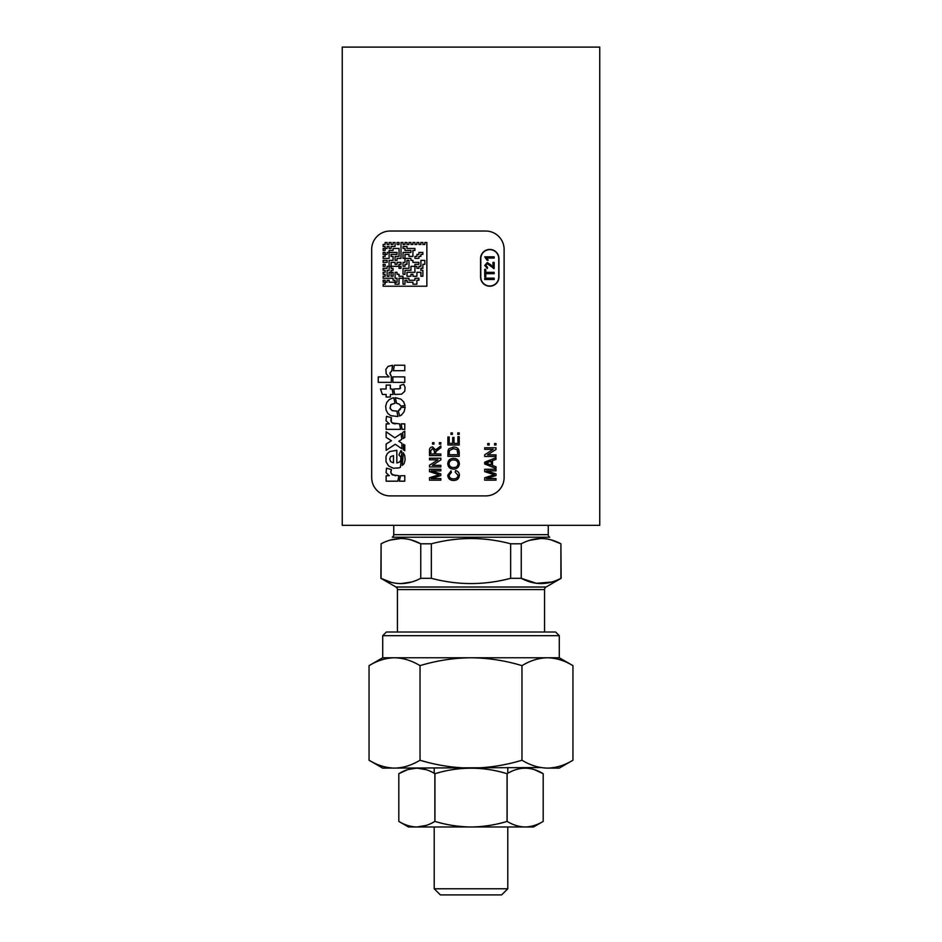 <?xml version="1.0" encoding="UTF-8"?>
<svg xmlns="http://www.w3.org/2000/svg" width="942" height="942" viewBox="0 0 942 942"><rect width="100%" height="100%" fill="white"/><g stroke="black" fill="none" stroke-linecap="round" stroke-linejoin="round"><path stroke-width="1.41" d="M342.252 47.1L599.748 47.1L599.748 525.33L342.252 525.33L342.252 47.1M390.365 582.05L380.874 578.306L395.958 587.019L546.042 587.019L561.126 578.306L560.914 543.793C547.761 536.799 534.55 536.799 521.256 543.793L521.256 578.306C534.408 585.312 547.632 585.312 560.914 578.306L561.126 578.306M380.874 578.306L381.11 543.781L381.086 578.306C394.239 585.312 407.45 585.312 420.744 578.306L431.342 578.306C457.824 585.312 484.259 585.312 510.658 578.306L521.256 578.306L536.434 583.31L551.682 582.038M395.958 587.019A2.944 2.944 0 0 1 397.43 589.562L544.57 589.562A2.944 2.944 0 0 1 546.042 587.019M544.57 632.011L544.57 589.562M397.43 632.011L397.43 589.562M510.658 578.306L510.658 543.793C484.259 536.799 457.824 536.799 431.342 543.793L431.342 578.306M560.914 578.306L560.914 543.793L551.011 539.872M529.71 540.296L541.085 538.483M411.513 582.038L400.915 583.616M390.318 540.06L400.915 538.483M411.466 540.049L420.744 543.793C407.592 536.799 394.368 536.799 381.086 543.793M420.744 578.306L420.744 543.793L431.342 543.793M510.658 543.793L521.256 543.793M393.744 525.33L393.744 534.667L548.256 534.667L548.256 525.33M393.744 534.667A2.944 2.944 0 0 1 392.272 537.211L549.728 537.211A2.944 2.944 0 0 1 548.256 534.667M382.711 635.685L386.385 632.011L555.615 632.011L559.289 635.685L382.711 635.685L382.711 657.763L369.052 665.641C377.306 660.613 385.808 657.987 394.545 657.763L382.711 657.763M471 657.763C488.38 657.975 505.371 660.601 521.974 665.641C530.299 660.589 538.789 657.963 547.455 657.763L394.545 657.763C403.176 657.952 411.666 660.589 420.026 665.641C436.664 660.589 453.655 657.963 471 657.763M559.289 635.685L559.289 657.763L547.455 657.763C556.145 657.975 564.647 660.601 572.948 665.641L572.948 760.229C564.623 765.281 556.133 767.918 547.455 768.119C538.765 767.907 530.275 765.281 521.974 760.229C505.336 765.281 488.345 767.918 471 768.119C453.62 767.907 436.629 765.281 420.026 760.229C411.666 765.293 403.176 767.918 394.545 768.119C385.808 767.895 377.306 765.257 369.052 760.229L369.052 665.641M397.43 657.869L394.545 657.763M540.967 767.565L382.711 768.119L369.052 760.229M572.948 760.229L559.289 768.119L547.455 768.119M521.974 665.641L521.974 760.229M420.026 665.641L420.026 760.229M507.785 888.765L501.65 894.9L440.35 894.9L434.215 888.765L507.785 888.765L507.785 826.982M407.709 769.626L398.807 773.688L398.807 821.412L408.463 826.982L533.537 826.982L543.193 821.412L543.193 773.688L534.432 769.673M425.984 825.463L416.847 826.982C423.017 826.817 429.034 824.957 434.874 821.412L434.874 773.688C422.887 766.376 410.865 766.376 398.807 773.688M425.961 769.626L416.87 768.119M416.564 768.119L407.827 769.59M398.807 821.412C404.73 824.98 410.736 826.841 416.847 826.982M471 826.982C458.707 826.829 446.685 824.968 434.945 821.412L434.945 773.688C459.037 766.376 483.081 766.376 507.055 773.688L507.055 821.412C495.28 824.98 483.27 826.829 471 826.982M507.055 821.412L507.126 821.412C513.013 824.98 519.03 826.829 525.153 826.982C531.3 826.829 537.317 824.968 543.193 821.412L543.193 821.412M543.193 773.688C531.135 766.376 519.124 766.376 507.126 773.688L507.126 821.412C513.049 824.98 519.054 826.841 525.153 826.982M517.346 769.225L515.792 769.708M397.913 416.529L396.865 411.101L392.237 410.665L390.118 408.522L390.742 404.766L395.039 403.235L393.815 397.783L392.367 398.101L388.952 399.844L386.703 402.564L385.702 406.155L386.102 410.17L387.833 413.42L390.706 415.669L397.913 416.529M402.163 465.466L404.047 463.7L405.119 459.967L404.754 455.622L403.27 452.725L402.163 465.466L402.905 458.377M402.999 276.277L402.999 278.243L399.019 278.243L399.019 284.201L395.075 284.201L395.075 282.235L397.053 282.235L397.053 278.243L395.075 278.243L395.075 272.309L397.041 272.309L397.041 274.299L399.019 274.299L399.019 276.277L402.999 276.277L402.999 278.243L408.958 278.267L408.958 280.257L414.939 280.257L414.939 278.267L418.896 278.267L418.896 280.233L416.906 280.233L416.906 284.201L412.949 284.201L412.949 282.223L406.991 282.223L406.991 280.233L404.989 280.233L404.989 284.201L403.023 284.201L403.023 278.267L408.958 278.267M397.041 254.411L391.083 254.411L391.083 256.412L393.061 256.412L393.061 260.369L389.093 260.369L389.093 266.327L387.103 266.327L387.103 268.317L383.135 268.317L383.135 270.319L385.125 270.319L385.125 272.285L383.135 272.285L383.135 274.299L385.125 274.299L385.125 276.265L383.135 276.265L383.135 278.267L393.061 278.267L393.061 280.257L395.051 280.257L395.051 282.223L389.117 282.223L389.117 280.233L387.103 280.233L387.103 282.223L385.137 282.223L385.137 280.233L383.135 280.233L383.135 282.235L385.125 282.235L385.125 284.201L383.135 284.201L383.135 286.215L426.856 286.215L426.856 242.494L424.854 242.494L424.854 244.473L422.887 244.473L422.887 242.494L420.874 242.494L420.874 244.473L418.907 244.473L418.907 242.494L416.906 242.494L416.906 244.473L414.939 244.473L414.939 242.494L412.926 242.494L412.926 244.473L410.959 244.473L410.959 242.494L408.958 242.494L408.958 244.473L406.991 244.473L406.991 242.494L404.989 242.494L404.989 244.473L403.023 244.473L403.023 242.494L401.009 242.494L401.009 258.379L397.041 258.379L397.041 260.369L395.075 260.369L395.075 256.412L399.043 256.412L399.043 248.452L393.061 248.452L393.061 250.442L389.093 250.442L389.093 252.421L387.103 252.421L387.103 254.411L385.137 254.411L385.137 252.421L383.135 252.421L383.135 254.434L385.125 254.434L385.125 256.401L383.135 256.401L383.135 258.402L389.117 258.402L389.117 252.444L397.041 252.444L397.041 254.411M399.019 264.337L399.019 266.327L391.095 266.327L391.095 262.371L395.051 262.371L395.051 264.361L397.053 264.361L397.053 262.371L401.009 262.371L401.009 264.337L399.019 264.337M418.896 256.401L418.896 258.379L414.939 258.379L414.939 256.412L416.929 256.412L416.929 254.434L418.907 254.434L418.907 252.444L422.864 252.444L422.864 254.411L420.874 254.411L420.874 256.401L418.896 256.401M404.989 254.411L404.989 258.379L403.023 258.379L403.023 252.444L410.959 252.444L410.959 250.442L405.001 250.442L405.001 248.452L403.023 248.452L403.023 246.486L406.968 246.486L406.968 248.476L414.916 248.476L414.916 250.442L412.926 250.442L412.926 256.401L408.981 256.401L408.981 254.411L404.989 254.411M401.009 266.351L401.009 268.317L399.043 268.317L399.043 266.351L401.009 266.351L401.009 268.317L399.043 268.317L399.043 266.351L401.009 266.351M404.989 270.307L404.989 274.275L403.023 274.275L403.023 268.34L408.981 268.34L408.981 260.369L406.968 260.369L406.968 264.337L404.989 264.337L404.989 266.327L403.023 266.327L403.023 262.371L405.001 262.371L405.001 258.402L410.947 258.402L410.947 260.392L412.926 260.392L412.926 262.371L418.896 262.371L418.896 264.337L414.916 264.337L414.916 266.327L410.947 266.327L410.947 270.307L404.989 270.307M389.093 272.285L389.093 276.265L387.127 276.265L387.127 270.319L389.117 270.319L389.117 266.351L391.083 266.351L391.083 268.34L393.061 268.34L393.061 270.307L391.083 270.307L391.083 272.285L389.093 272.285M393.061 272.309L393.061 276.265L391.095 276.265L391.095 272.309L393.061 272.309L393.061 276.265L391.095 276.265L391.095 272.309L393.061 272.309M422.864 270.319L422.864 276.265L420.897 276.265L420.897 272.285L416.906 272.285L416.906 276.265L412.949 276.265L412.949 274.275L410.947 274.275L410.947 276.265L406.991 276.265L406.991 272.309L414.939 272.309L414.939 266.351L416.906 266.351L416.906 268.34L418.907 268.34L418.907 266.351L420.897 266.351L420.897 260.392L424.854 260.392L424.854 264.337L422.864 264.337L422.864 268.317L420.874 268.317L420.874 270.319L422.864 270.319L422.864 276.265L420.897 276.265M399.019 278.243L399.019 284.201L395.075 284.201L395.075 282.235L389.117 282.223M395.075 278.243L395.075 272.309L397.041 272.309M496.01 478.571L496.01 480.161L484.683 480.161L484.683 477.759L494.303 474.709L484.683 471.648L484.683 469.269L496.01 469.269L496.01 470.859L486.425 470.859L496.01 473.885L496.01 475.557L486.425 478.571L496.01 478.571M459.225 436.699L459.225 444.989L447.886 444.989L447.886 436.994L449.204 436.994L449.204 443.388L452.69 443.388L452.69 437.429L453.997 437.429L453.997 443.388L457.918 443.388L457.918 436.699L459.225 436.699M457.918 452.395L457.117 449.711L453.479 448.627L449.428 450.559L449.204 452.431L449.204 454.727L457.918 454.727L457.117 449.711L453.479 448.627L449.428 450.559L449.204 454.727L457.918 454.727M459.225 452.266L459.225 456.328L447.886 456.328L448.051 450.453L448.863 448.804L453.502 447.026C457.129 447.014 459.037 448.757 459.225 452.266M371.678 477.5A18.393 18.393 0 0 0 390.07 495.892L485.719 495.892A18.393 18.393 0 0 0 504.111 477.5L504.111 249.43A18.393 18.393 0 0 0 485.719 231.037L390.07 231.037A18.393 18.393 0 0 0 371.678 249.43L371.678 477.5M440.832 465.336L440.832 466.938L429.493 466.938L429.493 465.254L437.959 459.814L429.493 459.814L429.493 458.212L440.832 458.212L440.832 459.908L432.378 465.336L440.832 465.336M398.796 441.256L401.716 439.431L401.162 433.567L394.828 437.83L386.138 431.777L386.138 437.406L391.448 440.726L386.138 444.035L386.138 450.323L395.263 444.259L401.881 448.769L401.893 443.258L398.796 441.256M395.404 423.888L393.097 423.476L391.248 421.91L391.413 417.718L386.491 416.364L386.008 420.733L389.305 423.888L386.138 423.888L386.138 429.352L400.574 429.352L399.632 423.888L392.19 422.97L390.836 420.768L391.26 417.989M398.654 412.007L399.561 416.058L401.575 414.939L404.106 411.784L405.178 407.144L400.915 407.603L400.209 409.487L398.36 410.747L399.137 414.139M393.097 394.262L392.166 389.011L390.377 389.011L390.377 385.09L386.138 385.09L386.138 389.011L380.497 389.011L382.381 394.462L386.138 394.462L386.138 397.029L390.377 397.029L390.377 394.462L393.132 394.462L392.355 390.223M393.803 376.906L392.826 376.824L392.92 382.358L404.789 382.358L404.789 376.906L393.061 376.859M402.599 432.778L403.188 438.513L404.789 437.512L404.789 431.13L402.587 432.613L403.129 437.724M395.404 475.722L391.33 473.873L390.765 471.801L391.413 469.552L386.491 468.198L386.079 472.743L389.305 475.722L386.138 475.722L386.138 481.185L397.783 481.185L398.984 475.722L392.284 474.874L390.836 472.566L391.366 469.634M400.35 476.664L399.349 481.185L404.789 481.185L404.789 475.722L400.538 475.722L399.443 480.797M385.125 246.486L385.125 248.452L383.135 248.452L383.135 250.454L385.137 250.454L385.137 248.476L387.127 248.476L387.127 246.486L389.093 246.486L389.093 248.476L391.095 248.476L391.095 246.486L395.075 246.486L395.075 242.494L393.061 242.494L393.061 244.473L391.095 244.473L391.095 242.494L389.093 242.494L389.093 244.473L387.127 244.473L387.127 242.494L385.125 242.494L385.125 244.473L383.135 244.473L383.135 246.486L385.125 246.486L385.125 248.452M487.732 443.541L489.181 443.541L489.181 444.989L487.732 444.989L487.732 443.541M492.525 460.673L492.525 465.501L496.01 466.796L496.01 468.492L484.683 463.994L484.683 462.181L496.01 457.682L496.01 459.378L492.525 460.673L492.525 465.501M438.442 449.193L435.805 451.571L435.746 453.997L440.832 453.997L440.832 455.598L429.493 455.598L429.493 450.676C429.34 448.392 430.353 447.132 432.555 446.885L435.604 449.887L440.832 445.955L440.832 447.78L435.805 451.571M449.051 475.31C449.393 477.759 450.865 478.936 453.467 478.854C456.116 478.995 457.659 477.829 458.071 475.345L455.222 472.166L455.598 470.576C458 471.2 459.26 472.743 459.378 475.204C459.072 478.677 457.106 480.432 453.479 480.455C449.993 480.385 448.086 478.642 447.744 475.227L451.041 470.859L451.383 472.46L449.051 475.31C449.393 477.759 450.865 478.936 453.467 478.854C456.116 478.995 457.659 477.829 458.071 475.345M449.204 443.388L452.69 443.388M453.997 443.388L457.918 443.388M450.947 432.92L452.395 432.92L452.395 434.38L450.947 434.38L450.947 432.92M457.777 432.92L459.225 432.92L459.225 434.38L457.777 434.38L457.777 432.92M492.631 475.227L494.303 474.709M385.125 282.235L385.125 284.201M387.103 282.223L385.137 282.223M395.051 280.257L395.051 282.223M385.125 274.299L385.125 276.265M385.125 270.319L385.125 272.285M393.061 256.412L393.061 260.369M385.125 254.434L385.125 256.401M387.103 254.411L385.137 254.411M389.093 250.442L389.093 252.421M397.041 260.369L395.075 260.369L395.075 256.412M404.989 244.473L403.023 244.473M408.958 244.473L406.991 244.473M412.926 244.473L410.959 244.473M416.906 244.473L414.939 244.473M420.874 244.473L418.907 244.473M424.854 244.473L422.887 244.473M403.2 454.126L403.011 456.952M403.376 449.793L404.789 450.747L404.789 445.107L403.435 444.247L403.376 449.793M401.304 424.536L402.116 429.352L404.789 429.352L404.789 423.888L401.186 423.888L401.963 428.386M393.415 370.701L404.789 370.701L404.789 365.237L394.357 365.237L393.438 370.701M398.984 454.986L400.774 456.929L400.927 460.002L399.643 462.004L396.829 462.969L396.829 450.3L389.823 451.524L387.409 453.514L386.008 456.34L386.02 461.733L388.634 465.996L393.391 468.256L399.173 467.868L400.374 467.35L401.033 461.969L401.798 451.253L400.962 450.665L398.866 454.904L400.774 456.929L400.845 460.285L399.42 462.157L396.829 462.969M394.839 402.364L394.286 399.914M396.488 411.136L391.954 410.535L389.988 408.004L391.095 404.412L395.039 403.235M400.115 385.619L400.044 388.705L393.709 389.011L394.686 394.462L401.563 394.156L404.73 391.283L405.084 387.374L403.718 384.23L400.079 385.549L400.515 388.163L398.654 389.011M391.342 381.557L391.319 376.294L389.917 372.997L391.813 370.901L392.496 365.272L387.998 366.438L385.89 369.288L386.196 373.927L389.058 376.906L378.26 376.906L378.26 382.358L391.389 382.358L391.295 376.871M396.688 403.294L399.396 404.189L400.774 406.073L405.06 405.613L403.682 401.869L400.939 399.173L395.357 397.665L396.617 403.282L399.396 404.189L400.715 405.884M480.561 258.626A9.196 9.196 0 0 1 489.758 249.43A9.196 9.196 0 0 1 498.954 258.626L498.954 277.019A9.196 9.196 0 0 1 489.758 286.215A9.196 9.196 0 0 1 480.561 277.019L480.561 258.626A9.196 9.196 0 0 1 489.758 249.43A9.196 9.196 0 0 1 498.954 258.626M488.203 260.228L487.085 260.228L484.73 256.836L494.173 256.836L494.173 258.049L486.814 258.049L488.203 260.228L487.085 260.228L484.73 256.836L494.173 256.836L494.173 258.049M393.509 462.863L393.462 455.622L390.624 456.623L389.694 459.084L390.659 461.627L393.509 462.863L393.509 455.622L390.624 456.623L389.694 459.084L390.659 461.627L393.509 462.863M494.173 272.332L494.173 273.675L485.813 273.675L485.813 276.701L484.73 276.701L484.73 269.306L485.813 269.306L485.813 272.332L494.173 272.332L494.173 273.675M494.173 278.149L494.173 279.48L484.73 279.48L484.73 278.149L494.173 278.149L494.173 279.48L484.73 279.48L484.73 278.149L494.173 278.149M498.954 277.019A9.196 9.196 0 0 1 489.758 286.215A9.196 9.196 0 0 1 480.561 277.019M498.742 258.626L498.742 277.019A8.973 8.973 0 0 1 489.758 285.991A8.973 8.973 0 0 1 480.785 277.019L480.785 258.626A8.973 8.973 0 0 1 489.758 249.642A8.973 8.973 0 0 1 498.742 258.626L498.742 277.019M492.96 267.022L492.96 262.406L494.173 262.406L494.173 268.588L487.344 263.736L485.813 265.456L487.509 267.245L487.391 268.458L484.73 265.432L487.332 262.524L492.96 267.022M480.785 277.019L480.785 258.626M485.813 276.701L484.73 276.701L484.73 269.306L485.813 269.306M485.99 463.087L491.218 465.018L491.218 461.156L485.99 463.087L491.218 465.018L491.218 461.156M397.041 244.496L399.043 244.496L399.043 242.494L397.041 242.494L397.041 244.496M387.127 246.486L389.093 246.486M393.061 244.473L391.095 244.473M389.093 244.473L387.127 244.473M383.135 262.371L387.127 262.371L387.127 260.369L383.135 260.369L383.135 262.371M383.135 266.351L385.137 266.351L385.137 264.337L383.135 264.337L383.135 266.351M391.118 376.152L389.917 373.633M389.906 373.385L391.554 370.983M391.99 369.735L392.637 366.026M459.378 463.735C459.048 467.126 457.153 468.928 453.714 469.116C450.088 469.057 448.098 467.267 447.744 463.735C448.098 460.273 450.041 458.483 453.573 458.365C457.106 458.483 459.037 460.285 459.378 463.735M453.726 467.515C456.305 467.491 457.753 466.243 458.071 463.747C457.73 461.191 456.222 459.932 453.561 459.967C450.912 459.943 449.405 461.191 449.051 463.723C449.405 466.361 450.971 467.632 453.726 467.515C456.305 467.491 457.753 466.243 458.071 463.747C457.73 461.191 456.222 459.932 453.561 459.967C450.912 459.943 449.405 461.191 449.051 463.723C449.405 466.361 450.971 467.632 453.726 467.515M440.832 442.669L440.832 444.118L439.384 444.118L439.384 442.669L440.832 442.669M434.003 442.669L434.003 444.118L432.555 444.118L432.555 442.669L434.003 442.669M400.892 407.804L398.419 410.724M440.832 478.571L440.832 480.161L429.493 480.161L429.493 477.759L439.113 474.709L429.493 471.648L429.493 469.269L440.832 469.269L440.832 470.859L431.236 470.859L440.832 473.885L440.832 475.557L431.236 478.571L440.832 478.571M496.01 443.541L496.01 444.989L494.562 444.989L494.562 443.541L496.01 443.541M496.01 454.868L496.01 456.47L484.683 456.47L484.683 454.786L493.137 449.346L484.683 449.346L484.683 447.756L496.01 447.756L496.01 449.44L487.556 454.868L496.01 454.868M434.439 453.997L434.439 450.971L432.59 448.474L430.8 450.617L430.8 453.997L434.439 453.997L434.439 450.971L432.59 448.474L430.8 450.617L430.8 453.997L434.439 453.997M389.093 276.265L387.127 276.265L387.127 270.319M393.061 268.34L393.061 270.307M389.117 266.351L391.083 266.351L391.095 262.371L395.051 262.371M397.053 262.371L401.009 262.371L401.009 264.337M399.019 266.327L391.095 266.327M418.896 258.379L414.939 258.379L414.939 256.412M418.907 252.444L422.864 252.444L422.864 254.411M412.926 256.401L408.981 256.401M414.916 248.476L414.916 250.442M403.023 248.452L403.023 246.486L406.968 246.486M410.947 258.402L403.023 258.379L403.023 252.444M418.896 262.371L418.896 264.337M404.989 266.327L403.023 266.327L403.023 262.371M404.989 274.275L403.023 274.275L403.023 268.34M414.939 266.351L416.906 266.351M410.947 276.265L406.991 276.265L406.991 272.309M416.906 276.265L412.949 276.265M420.897 260.392L424.854 260.392L424.854 264.337M414.939 278.267L418.896 278.267L418.896 280.233M404.989 284.201L403.023 284.201L403.023 278.267M416.906 284.201L412.949 284.201M487.509 267.245L487.391 268.458L484.73 265.432L487.332 262.524L491.206 265.149M492.96 262.406L494.173 262.406L494.173 268.588L493.337 268.458M559.289 657.763L572.948 665.641M507.785 773.311L507.785 768.119M434.215 888.765L434.215 826.982M434.215 773.311L434.215 768.119"/></g></svg>
